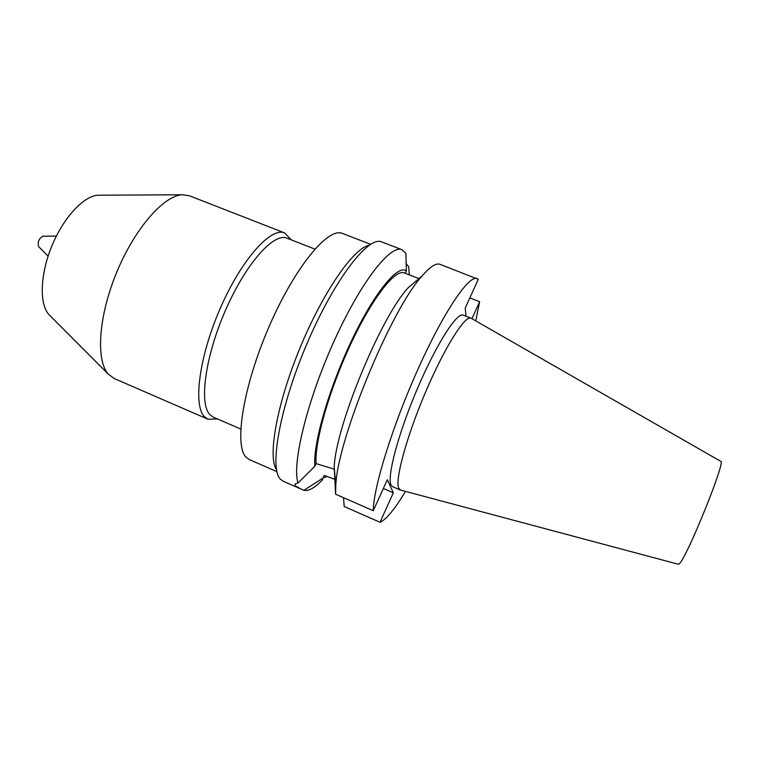<?xml version="1.0" encoding="UTF-8"?>
<svg xmlns="http://www.w3.org/2000/svg" width="759" height="759" viewBox="0 0 759 759"><rect width="100%" height="100%" fill="white"/><g stroke="black" fill="none" stroke-linecap="round" stroke-linejoin="round"><path stroke-width="1.14" d="M314.843 466.292C312.803 444.679 328.619 389.054 351.398 341.028C374.14 292.879 397.839 264.179 406.359 270.887L405.913 253.402L402.004 249.711L381.682 241.903C368.504 235.527 334.605 279.103 307.386 342.707C280.043 406.245 268.999 467.829 280.299 479.081L283.107 481.187L300.754 488.957L295.204 485.627L295.128 483.929L298.002 482.99L314.843 466.292L316.095 463.616L334.093 469.109M291.285 239.882L284.682 232.947L189.399 195.775L182.245 194.769C163.621 195.623 134.561 228.782 116.563 272.633C98.452 316.437 95.719 360.44 108.338 374.168L114.125 378.485L207.947 419.224L217.52 418.949M284.682 232.947C271.02 226.77 241.713 259.198 220.546 307.68C199.247 356.075 192.862 405.448 204.494 416.748L207.947 419.224M314.843 249.094L286.93 238.184C273.923 232.301 245.944 263.487 225.651 309.928C205.234 356.284 198.896 403.693 209.873 414.651L213.222 417.089L240.726 429.006M370.601 244.294L342.451 233.44C328.277 226.789 294.672 267.234 268.914 327.006C243.032 386.701 233.905 445.59 246.134 457.269L249.294 459.565L276.921 471.681M409.348 274.881L408.665 266.675L406.103 263.487M679.305 563.747L678.328 564.25L400.667 490.105L398.76 488.312C394.756 480.314 406.454 436.928 425.495 392.261C444.489 347.527 465.001 315.061 470.997 318.163L720.727 461.33C726.638 459.28 686.601 558.368 679.305 563.747M470.997 318.163L463.275 315.127C457.013 311.93 436.273 344.244 417.289 388.893C398.247 433.484 386.796 476.889 391.065 484.992L392.602 486.68L400.221 489.972M336.351 479.916L324.283 475.428L323.087 477.99L303.951 490.286C308.771 491.32 315.032 487.743 322.755 479.546M303.951 490.286L300.754 488.957M402.004 249.711C390.325 244.218 360.174 282.898 333.552 342.281C306.854 401.577 291.779 464.318 298.002 482.99M323.087 477.99L327.157 476.443M406.359 270.887L405.24 273.287M418.797 278.553L404.319 272.927C395.192 268.8 372.214 298.002 350.705 344.15C329.178 390.211 314.368 442.601 316.095 463.616M466.007 316.209L465.229 308.04L478.265 279.321L440.059 264.341C436.131 262.813 430.201 266.627 422.27 275.764L408.057 287.879C380.79 317.063 335.421 427.213 334.216 467.136L335.582 494.204L373.267 510.712L387.327 479.716L393.342 492.79L380.031 522.277C386.265 519.507 394.756 509.213 405.515 491.396M380.031 522.277L344.197 506.519L343.542 497.686M422.27 275.764C391.179 309.046 337.138 440.211 335.763 485.741L335.582 494.204M475.76 320.877L479.641 301.693L469.84 297.889M477.126 278.591C469.071 274.673 444.062 311.228 418.456 368.096C392.83 424.86 373.362 487.629 373.267 510.712M471.956 318.695L479.641 301.693M393.342 492.79L383.361 488.464M99.922 195.205L98.034 195.215C83.746 195.888 63.547 217.491 51.859 245.982C40.094 274.426 39.212 303.989 48.88 314.539L49.99 315.668M43.064 236.201L42.884 236.201C38.88 238.601 37.447 242.064 38.605 246.599L38.643 246.637M276.532 469.793C267.51 457.032 276.769 404.196 299.909 348.163C322.954 292.092 353.599 248.07 368.988 245.366M334.216 467.136L335.763 485.741M48.88 314.539L108.338 374.168M98.034 195.215L182.245 194.769M38.605 246.599L48.111 256.144M42.884 236.201L56.365 236.115"/></g></svg>
